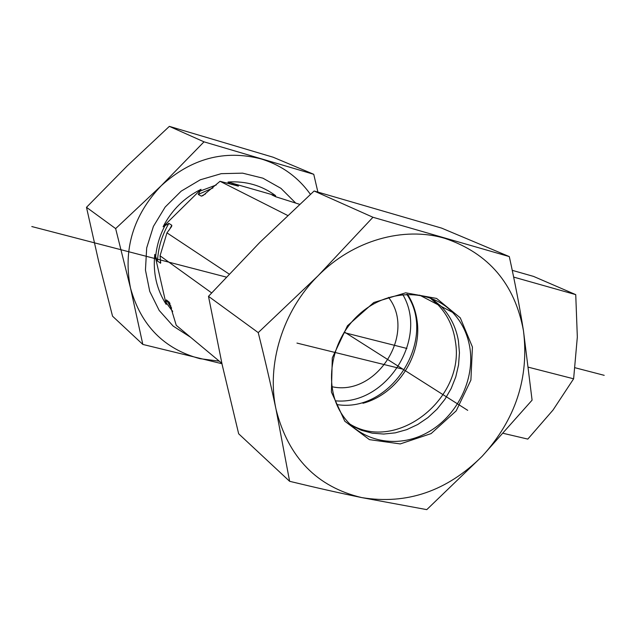 <?xml version="1.0" encoding="UTF-8"?>
<svg xmlns="http://www.w3.org/2000/svg" width="636" height="636" viewBox="0 0 636 636"><rect width="100%" height="100%" fill="white"/><g stroke="black" fill="none" stroke-linecap="round" stroke-linejoin="round"><path stroke-width="0.95" d="M274.8 195.88L275.261 196.524M299.572 204.307L275.65 196.731L271.962 194.958L275.611 195.657C261.722 185.418 245.862 180.87 228.022 182.023L235.153 184.408L238.317 186.125L220.032 181.3L202.956 195.61L201.342 196.142L198.249 194.441L201.032 189.329C184.44 197.502 171.792 209.975 163.086 226.75L168.89 223.395L171.815 225.271L171.577 226.551L166.966 232.856L160.049 255.799L160.654 263.042L157.505 261.189L154.771 254.384C152.863 272.868 156.671 289.547 166.187 304.413L166.322 299.89L169.271 302.251L176.251 325.322L221.869 363.323M275.611 195.657L228.022 182.023M220.032 181.3L287.631 215.453M201.032 189.329L163.086 226.75M166.966 232.856L229.095 274.036M160.049 255.799L211.621 292.886M154.771 254.384L166.187 304.413M331.833 386.688C376.576 396.928 416.803 333.51 388.532 297.402M336.754 404.552C390.894 413.599 437.958 339.37 406.77 294.277M335.283 400.823C386.251 405.792 428.934 338.487 402.771 294.532M172.459 310.829L171.72 310.447M362.957 403.272C397.262 394.201 422.59 355.142 416.985 320.051C415.626 310.606 412.47 302.013 407.509 294.261M349.728 423.974C396.61 453.15 465.52 398.287 455.384 341.468C453.341 326.999 447.521 314.756 437.942 304.716L429.825 297.783M190.53 337.215L173.111 326.045L159.191 310.447L149.738 291.383L145.453 270.062L146.685 247.905L153.403 226.416L165.161 207.058L181.165 191.166L200.3 179.789L221.249 173.668L242.594 173.151L262.93 178.183L280.953 188.343L295.557 202.916M310.432 194.354C298.093 177.086 281.669 165.273 261.158 158.936C224.603 149.468 191.293 158.404 161.226 185.728C133.147 215.389 122.915 249.519 130.515 288.116L115.641 228.594L161.226 185.728L204.013 141.836L313.747 174.304L273.162 157.227L169.359 126.365L127.033 166.083L86.488 207.32L98.683 261.531L112.548 316.195L142.83 344.434L130.515 288.116C140.946 325.521 164.088 349.037 199.95 358.672L219.269 361.161M221.956 363.72L142.83 344.434M313.747 174.304L317.889 192.064M204.013 141.836L169.359 126.365M115.641 228.594L86.488 207.32M469.758 347.081C475.331 379.644 456.918 416.564 427.154 432.726C397.476 449.08 360.469 441.933 342.486 415.101C323.032 386.744 330.1 340.92 358.521 314.955C386.704 288.696 429.387 288.1 452.538 312.348C461.633 321.864 467.373 333.447 469.758 347.081M472.421 347.002L460.297 317.865L436.582 298.427L405.704 292.814L373.793 302.505L347.463 325.775L332.294 357.869L331.404 392.038L344.799 421.223L369.452 439.635L400.243 443.92L431.097 433.601L456.195 410.872L470.902 380.09L472.421 347.002M431.606 298.443L441.312 306.48C450.32 315.885 456.02 327.317 458.405 340.777L459.446 352.726L458.556 364.889L455.766 376.941L451.155 388.54L444.85 399.384L437.035 409.163L427.909 417.613L417.725 424.506L406.762 429.634L395.306 432.846L383.691 434.046L372.235 433.172L361.256 430.238L351.088 425.301M361.701 497.591C406.786 504.944 446.933 491.175 482.152 456.274C515.55 419.657 529.311 377.792 523.46 330.704C514.794 283.966 488.631 253.192 444.954 238.389C403.629 226.042 352.837 240.36 318.008 275.825C282.766 310.765 266.174 364.531 276.111 409.703C288.418 457.618 316.951 486.914 361.701 497.591C339.258 492.956 315.233 487.526 289.626 481.309L276.111 409.703C270.96 385.352 264.997 359.658 258.232 332.612L318.008 275.825L372.958 217.266L509.301 256.594C514.993 282.503 519.715 307.204 523.46 330.704L532.086 400.155L482.152 456.274L426.772 509.635L361.701 497.591M509.301 256.594L441.623 228.117L314.12 190.999L259.83 242.388L208.489 296.328L222.155 364.643L238.659 433.784L289.626 481.309M314.12 190.999L372.958 217.266M208.489 296.328L258.232 332.612M503.434 433.378L527.808 439.094L553.026 410.045L573.624 378.802L577.329 337.016L575.739 294.635L533.517 276.398L512.242 270.34M513.642 277.081L575.739 294.635M528.572 367.25L573.624 378.802M467.714 410.347L344.346 331.96M604.2 375.327L575.087 367.759M226.233 277.081L31.8 226.543M343.973 332.556L406.905 348.456M296.956 343.082L402.938 369.19M160.359 263.288L160.574 259.917M169.136 230.137L171.815 225.271M169.979 303.563L169.208 302.195M201.342 196.142L205.523 193.908M237.872 186.046L238.436 186.046M157.505 261.189C158.149 247.794 161.941 235.193 168.89 223.395M171.609 308.102L166.322 299.89M198.249 194.441L212.941 187.954M231.607 184.504L235.153 184.408M155.637 256.904C156.647 245.822 159.819 235.288 165.153 225.303M172.698 311.608L166.036 302.482M199.728 191.213L216.24 184.981M226.583 183.152L230.59 182.842M273.941 195.268L276.215 196.945M160.662 263.042L160.717 262.016M169.907 303.404L169.271 302.251M170.901 305.988L169.128 304.565L171.625 308.158M437.942 304.716L419.577 295.12M441.312 306.48L452.538 312.348"/></g></svg>
